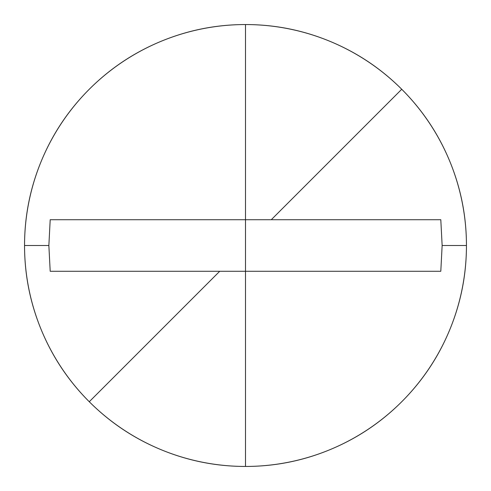 <?xml version="1.0" encoding="UTF-8"?>
<svg xmlns="http://www.w3.org/2000/svg" width="491" height="491" viewBox="0 0 491 491"><rect width="100%" height="100%" fill="white"/><g stroke="black" fill="none" stroke-linecap="round" stroke-linejoin="round"><path stroke-width="0.74" d="M245.5 24.55L245.5 219.722L271.278 219.722L401.736 89.264A220.95 220.95 0 0 0 245.5 24.55A220.95 220.95 0 0 1 466.45 245.5A220.95 220.95 0 0 0 245.5 24.55A220.95 220.95 0 0 0 89.264 401.736L219.722 271.278L50.199 271.278L48.861 245.5L24.55 245.5A220.95 220.95 0 0 1 245.5 24.55A220.95 220.95 0 0 0 24.55 245.5L48.861 245.5L50.199 219.722L245.5 219.722L245.5 24.55C216.2 24.55 188.016 30.154 160.944 41.367C133.877 52.58 109.984 68.55 89.264 89.264C68.55 109.984 52.58 133.877 41.367 160.944C30.154 188.016 24.55 216.2 24.55 245.5A220.95 220.95 0 0 0 245.5 466.45A220.95 220.95 0 0 0 401.736 89.264L271.278 219.722L440.801 219.722L442.139 245.5L440.801 271.278L219.722 271.278L89.264 401.736A220.95 220.95 0 0 0 245.5 466.45L245.5 219.722L245.5 466.45A220.95 220.95 0 0 0 466.45 245.5L442.139 245.5L466.45 245.5A220.95 220.95 0 0 1 89.264 401.736A220.95 220.95 0 0 1 24.55 245.5C24.55 274.8 30.154 302.984 41.367 330.056C52.58 357.123 68.55 381.016 89.264 401.736C109.984 422.45 133.877 438.42 160.944 449.633C188.016 460.846 216.2 466.45 245.5 466.45C274.8 466.45 302.984 460.846 330.056 449.633C357.123 438.42 381.016 422.45 401.736 401.736C422.45 381.016 438.42 357.123 449.633 330.056C460.846 302.984 466.45 274.8 466.45 245.5C466.45 216.2 460.846 188.016 449.633 160.944C438.42 133.877 422.45 109.984 401.736 89.264C381.016 68.55 357.123 52.58 330.056 41.367C302.984 30.154 274.8 24.55 245.5 24.55M271.278 219.722L440.801 219.722L442.139 245.5L440.801 271.278L50.199 271.278L48.861 245.5L50.199 219.722L245.5 219.722"/></g></svg>
